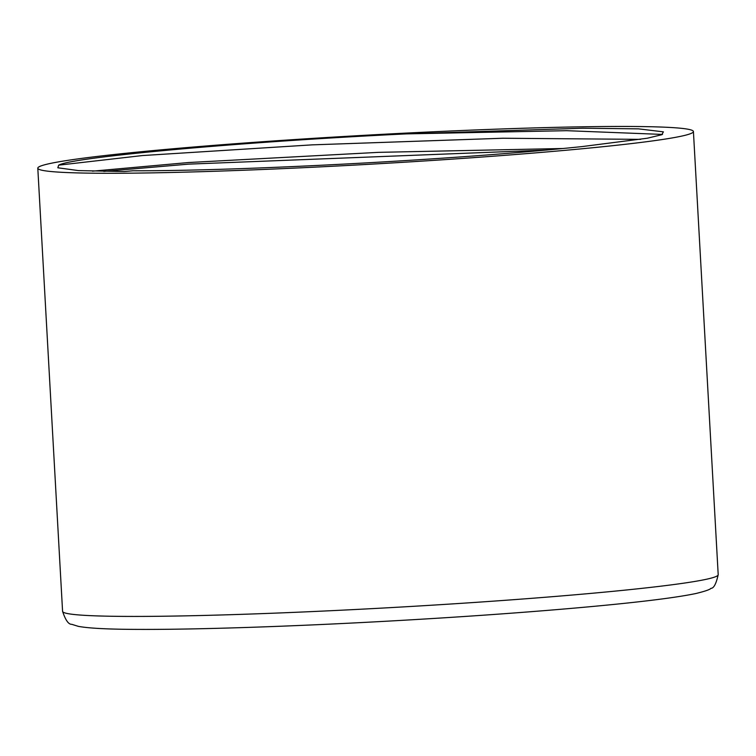 <?xml version="1.0" encoding="UTF-8"?>
<svg xmlns="http://www.w3.org/2000/svg" width="756" height="756" viewBox="0 0 756 756"><rect width="100%" height="100%" fill="white"/><g stroke="black" fill="none" stroke-linecap="round" stroke-linejoin="round"><path stroke-width="1.13" d="M166.575 149.348A328.321 14.6 -3.2 0 0 37.8 168.191A328.321 14.6 -3.2 0 0 366.424 164.439A328.321 14.6 -3.2 0 0 693.422 131.535A328.321 14.6 -3.2 0 0 510.527 128.662A328.321 14.6 -3.2 0 0 166.575 149.348M132.848 170.78L124.353 171.546L78.473 170.591L57.834 167.785L58.666 165.158C72.699 157.012 243.668 141.646 406.643 133.878L582.763 128.218L638.527 128.86L663.381 131.846L661.821 134.71L647.297 138.225L582.205 146.569A293.394 13.041 -3.2 0 1 132.848 170.78M92.459 171.168L188.48 162.54L378.501 152.353L563.012 148.497M103.818 171.404L188.575 164.137L546.191 150.075M62.578 611.339A328.321 14.6 -3.2 0 0 391.202 607.588A328.321 14.6 -3.2 0 0 718.2 574.683C716.159 583.849 713.74 588.395 710.952 588.329C710.073 589.548 705.055 591.277 695.898 593.517C674.097 598.081 632.678 603.033 571.621 608.353C516.027 613.163 454.507 617.444 387.072 621.186C291.268 626.507 197.373 629.625 139.841 629.398C109.459 629.37 88.943 628.349 78.303 626.346L71.744 624.314C68.56 624.503 65.507 620.185 62.578 611.339L37.8 168.191M58.666 165.158L142.289 155.566L312.181 144.859L502.816 138.244L640.672 139.359M406.643 133.878L566.679 130.684L662.502 134.426M693.422 131.535L718.2 574.683"/></g></svg>
